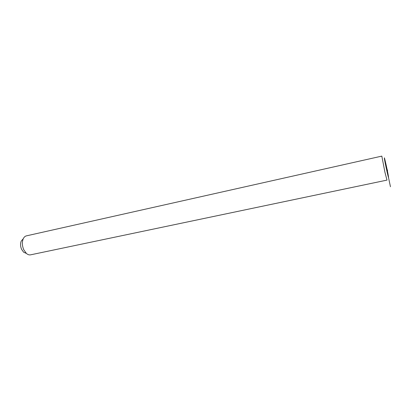 <?xml version="1.0" encoding="UTF-8"?>
<svg xmlns="http://www.w3.org/2000/svg" width="411" height="411" viewBox="0 0 411 411"><rect width="100%" height="100%" fill="white"/><g stroke="black" fill="none" stroke-linecap="round" stroke-linejoin="round"><path stroke-width="0.62" d="M30.527 254.846L386.977 180.11L384.927 172.224L381.824 156.113L26.453 235.852C25.092 236.166 24.023 237.137 23.247 238.765C21.922 242.079 22.091 245.727 23.746 249.713L26.402 253.443C27.778 254.63 29.155 255.097 30.527 254.846L30.599 254.83M22.924 239.14L21.233 241.082C20.221 243.595 20.345 246.353 21.598 249.364L23.617 252.184L26.093 253.304M390.45 186.743L386.438 167.673L387.583 170.591M385.986 164.333C383.247 152.065 384.115 158.738 386.905 171.115C389.705 183.583 388.636 176.052 385.986 164.333M23.617 252.184L26.402 253.443M21.233 241.082L23.247 238.765"/></g></svg>
